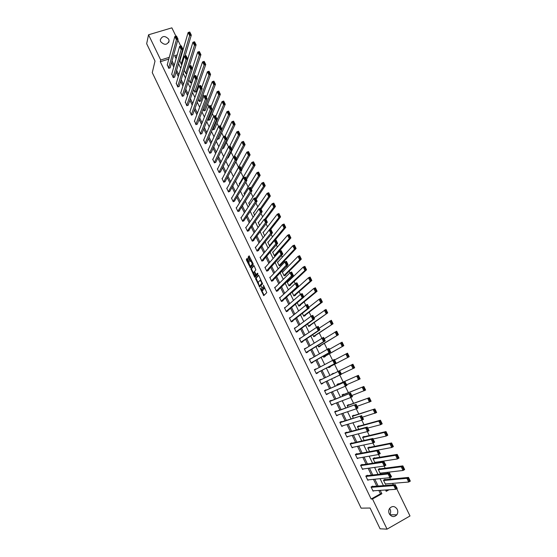 <?xml version="1.0" encoding="UTF-8"?>
<svg xmlns="http://www.w3.org/2000/svg" width="557" height="557" viewBox="0 0 557 557"><rect width="100%" height="100%" fill="white"/><g stroke="black" fill="none" stroke-linecap="round" stroke-linejoin="round"><path stroke-width="0.84" d="M260.056 288.046L263.774 295.635L266.775 292.62L263.433 285.142L263.795 289.069L261.567 286.444L262.263 290.65L260.056 288.046M168.715 39.192L169.112 40.877C167.239 45.152 164.419 45.402 160.646 41.629L160.256 39.993C162.108 35.683 164.928 35.418 168.715 39.192M389.566 508.457L390.123 509.356C390.937 511.229 390.833 512.997 389.803 514.661M397.232 509.3C398.088 511.263 397.963 513.108 396.849 514.814C394.126 517.446 391.606 517.112 389.294 513.805C388.452 511.89 388.563 510.08 389.615 508.388C392.33 505.665 394.871 505.965 397.232 509.3M247.559 258.81L247.113 258.392L246.347 259.36L246.493 260.161L250.413 267.82L253.212 264.443L253.073 263.628L249.09 255.865L248.15 257.062L248.297 257.877L250.142 261.435L250.998 260.787L252.314 264.157L250.204 266.434L248.895 263.099L249.049 261.922L247.559 258.81M396.709 488.726L410.001 515.97L387.059 529.15L380.09 528.802L370.099 508.033L361.117 508.151L152.27 72.633L155.013 61.068L146.665 43.718L148.545 34.785L171.862 27.85L175.928 36.184M387.059 529.15L372.494 498.961L381.872 493.746L380.222 490.348M168.799 59.077L160.284 61.723L371.143 499.016L372.494 498.961M160.284 61.723L160.715 59.996L148.545 34.785M255.531 278.465L259.625 286.987L262.563 283.861L258.873 275.666L258.406 275.228L255.531 278.465L256.143 278.201L258.065 282.705M254.556 276.947L250.928 268.892L253.741 265.529L254.201 265.961L255.851 269.922L254.695 271.273L254.834 272.081L256.185 274.608L257.508 273.202L257.926 274.079L255.009 277.386L254.556 276.947L255.169 276.69L254.848 276.014M371.143 499.016L380.487 493.822L378.851 490.439M376.776 486.157L373.475 479.34M371.442 475.149L368.121 468.291M366.13 464.183L362.788 457.283M360.845 453.266L357.483 446.324M355.575 442.397L352.191 435.407M350.332 431.564L346.927 424.531M345.103 420.779L341.678 413.705M339.902 410.036L336.456 402.927M334.722 399.334L331.255 392.184M329.556 388.682L326.075 381.489M324.418 378.071L320.936 370.878M319.265 367.432L315.826 360.337M314.134 356.835L310.743 349.838M309.017 346.28L305.675 339.38M303.927 335.767L300.634 328.964M298.858 325.295L295.607 318.59M293.804 314.865L290.601 308.251M288.77 304.484L285.616 297.96M283.764 294.138L280.644 287.704M278.772 283.833L275.701 277.497M273.8 273.571L270.772 267.325M268.843 263.343L265.863 257.188M263.914 253.163L260.975 247.099M258.998 243.019L256.102 237.045M254.103 232.917L251.256 227.026M249.23 222.856L246.424 217.049M244.377 212.83L241.606 207.113M239.538 202.845L236.816 197.22M234.72 192.896L232.039 187.354M229.923 182.988L227.277 177.537M225.139 173.123L222.542 167.748M220.377 163.292L217.822 158.007M215.636 153.495L213.115 148.294M210.908 143.741L208.429 138.623M206.201 134.028L203.765 128.987M201.516 124.343L199.114 119.393M196.844 114.7L194.484 109.826M192.193 105.099L189.867 100.302M187.556 95.525L185.272 90.812M182.94 85.994L180.691 81.357M178.337 76.497L176.13 71.944M173.756 67.035L171.584 62.558M372.793 486.47L372.626 486.122L371.066 486.978L373.099 491.177L373.838 490.766M367.536 475.594L367.369 475.246L365.81 476.096L367.829 480.273L368.65 479.828M362.301 464.761L362.134 464.42L360.574 465.255L362.586 469.419L363.505 468.924M357.079 453.976L356.912 453.628L355.352 454.456L357.357 458.606L358.409 458.049M351.885 443.233L351.718 442.885L350.158 443.706L352.156 447.835L353.368 447.194M346.712 432.531L346.545 432.19L344.985 432.998L346.969 437.106L348.41 436.361M341.552 421.872L341.392 421.531L339.826 422.324L341.81 426.425L343.349 425.583M336.421 411.254L336.254 410.913L334.694 411.707L336.665 415.787L338.176 414.881M331.304 400.678L331.143 400.344L329.577 401.124L331.54 405.183L333.023 404.229M326.214 390.151L326.047 389.809L324.487 390.582L326.444 394.628L327.885 393.611M321.138 379.658L320.978 379.324L319.412 380.083L321.361 384.114L322.775 383.042M316.056 369.145L314.357 369.625L316.299 373.643L317.866 372.891L317.706 372.556M310.987 358.666L309.323 359.209L311.259 363.213L312.825 362.468L312.665 362.134M305.939 348.236L304.31 348.835L306.239 352.818L307.805 352.087L307.645 351.752M300.912 337.841L299.318 338.503L301.233 342.471L302.799 341.747L302.639 341.413M295.892 327.502L294.34 328.212L296.254 332.16L297.821 331.443L297.661 331.116M290.677 317.379L289.389 317.956L291.29 321.897L292.857 321.187L292.704 320.86M285.56 307.255L284.453 307.743L286.347 311.669L287.92 310.966L287.76 310.639M280.505 297.146L279.537 297.57L281.424 301.476L282.991 300.787L282.838 300.46M275.499 287.064L274.643 287.44L276.523 291.332L278.089 290.65L277.936 290.322M270.535 277.017L269.762 277.344L271.635 281.222L273.209 280.547L273.048 280.227M265.605 266.991L264.902 267.29L266.768 271.155L268.342 270.486L268.182 270.166M260.711 257.007L260.063 257.271L261.922 261.122L263.496 260.467L263.336 260.147M255.837 247.05L255.238 247.294L257.09 251.13L258.664 250.483L258.511 250.163M250.991 237.136L250.441 237.359L252.286 241.174L253.853 240.54L253.7 240.22M246.173 227.256L245.651 227.458L247.489 231.259L249.063 230.633L248.909 230.313M241.369 217.404L240.889 217.599L242.72 221.387L244.14 220.447M236.6 207.594L236.14 207.775L237.964 211.549L239.538 210.936L239.385 210.616M231.844 197.819L231.413 197.986L233.23 201.745L234.65 200.826M227.11 188.085L226.699 188.238L228.509 191.984L229.93 191.072M222.396 178.379L222.006 178.525L223.81 182.257L225.23 181.352M217.696 168.715L217.327 168.848L219.124 172.566L220.551 171.674M213.025 159.086L212.67 159.211L214.459 162.916L215.886 162.031M208.367 149.492L208.033 149.61L209.815 153.3L211.242 152.423M203.73 139.932L205.185 143.72L206.612 142.857M199.114 130.408L200.576 134.174L202.003 133.318M194.518 120.918L195.98 124.671L197.408 123.821M189.937 111.47L191.399 115.195L192.833 114.359M185.37 102.049L186.839 105.76L188.273 104.932M180.823 92.671L182.299 96.361L183.733 95.539M176.297 83.32L177.774 86.996L179.208 86.189M171.786 74.011L173.262 77.667L174.696 76.866M167.295 64.73L168.771 68.372L170.205 67.578M393.333 484.848L392.615 483.379M390.554 479.145L389.844 477.69M387.7 473.29L387.226 472.322M385.207 468.179L384.191 466.084M382.088 461.781L381.865 461.314M379.881 457.255L378.558 454.533M374.583 446.38L372.946 443.031M369.298 435.546L367.362 431.578M364.034 424.754L361.799 420.173M358.799 414.011L356.264 408.817M353.577 403.303L350.75 397.51M348.376 392.643L345.263 386.252M343.203 382.025L339.798 375.042M338.043 371.449L334.555 364.292M332.613 360.309L329.431 353.786M327.196 349.204L324.327 343.321M321.807 338.148L319.252 332.898M316.439 327.14L314.19 322.517M311.098 316.181L309.149 312.178M305.772 305.264L304.122 301.88M300.474 294.388L299.123 291.624M295.196 283.562L294.145 281.41M292.272 277.574L291.917 276.836M289.939 272.784L289.18 271.231M287.287 267.353L286.702 266.155M284.704 262.048L284.237 261.094M282.322 257.167L281.515 255.517M279.489 251.353L279.315 250.998M277.372 247.023L276.349 244.92M272.45 236.92L271.203 234.365M267.541 226.852L266.079 223.858M262.653 216.826L260.975 213.394M257.78 206.842L255.893 202.964M252.934 196.893L250.831 192.583M248.102 186.985L245.79 182.243M243.291 177.112L240.77 171.946M238.493 167.281L235.855 161.864M233.522 157.081L231.12 152.152M228.516 146.818L226.4 142.474M223.538 136.597L221.7 132.838M218.574 126.418L217.014 123.229M213.63 116.281L212.349 113.663M208.708 106.185L207.705 104.138M203.799 96.131L203.075 94.641M198.919 86.112L198.466 85.186M194.052 76.135L193.871 75.759M181.519 55.122L180.976 55.289M176.701 56.619L175.295 57.058M385.952 490.787L387.63 489.861M385.166 479.668L384.998 479.319L383.46 480.169L385.486 484.332L386.259 483.908M379.916 468.869L379.749 468.528L378.21 469.363L380.229 473.513L381.079 473.046M374.687 458.119L374.52 457.77L372.974 458.599L374.986 462.735L375.947 462.219M369.472 447.41L369.305 447.062L367.766 447.884L369.583 451.623M364.285 436.744L364.118 436.403L362.579 437.203L364.153 440.448M359.112 426.119L358.952 425.778L357.406 426.571L358.743 429.322M353.967 415.536L353.799 415.195L352.261 415.982L353.354 418.244M348.835 404.995L348.675 404.654L347.129 405.433L347.993 407.209M343.732 394.495L343.565 394.161L342.019 394.927L342.646 396.215M338.642 384.038L338.475 383.703L336.929 384.462L337.326 385.277M333.734 377.89L335.293 377.159M333.573 373.622L333.413 373.287L331.868 374.039L332.028 374.374L352.929 364.229L354.677 367.787L341.441 374.039M328.442 366.993L328.755 367.641L330.301 366.896L330.141 366.569M323.178 356.174L323.721 357.288L325.267 356.55L325.107 356.215M317.936 345.396L318.701 346.969L320.254 346.238L320.094 345.911M312.721 334.66L313.709 336.693L315.255 335.975L315.095 335.641M307.52 323.965L308.731 326.451L310.277 325.748L310.117 325.42M302.347 313.319L303.774 316.258L305.32 315.554L305.166 315.227M297.187 302.716L298.837 306.099L300.383 305.41L300.23 305.083M292.056 292.153L293.915 295.983L295.468 295.301L295.307 294.973M293.038 291.659L292.195 292.028M288.032 281.647L287.134 282.037L289.013 285.901L290.566 285.226L290.413 284.906M283.067 271.67L282.26 272.011L284.133 275.861L285.685 275.2L285.532 274.88M278.138 261.72L277.407 262.027L279.273 265.863L280.672 264.888M273.243 251.799L272.568 252.077L274.427 255.9L275.98 255.252L275.826 254.932M270.061 245.783L269.602 245.978L267.75 242.17L268.37 241.912M263.531 232.067L262.953 232.297L264.659 235.806M258.713 222.25L258.17 222.466L259.625 225.446M253.915 212.468L253.407 212.67L254.605 215.127M249.139 202.727L248.666 202.908L249.613 204.851M244.391 193.014L243.938 193.188L244.634 194.616M239.656 183.344L239.232 183.504L239.677 184.423M234.943 173.707L234.741 174.271M232.61 167.587L233.07 167.051M227.374 158.209L228.412 157.471M222.299 148.67L223.768 147.932M217.46 138.721L217.731 139.278L219.138 138.421M212.642 128.813L213.122 129.795L214.529 128.952M207.845 118.947L208.527 120.354L209.94 119.511M203.068 109.116L203.953 110.94L205.366 110.112M198.306 99.327L199.392 101.569L200.812 100.747M193.564 89.573L194.853 92.225L196.266 91.418M188.844 79.86L190.334 82.923L191.747 82.116M186.964 73.287L185.822 73.649L184.137 70.182M182.021 64.201L181.331 64.417L179.862 60.797M177.787 39.993L180.719 46.001M182.578 49.803L182.884 50.443M385.569 489.993L386.217 491.33L389.037 489.77M177.189 54.885L174.626 55.679L176.103 58.722M178.525 63.707L180.781 68.344M183.183 73.287L185.467 78.001M187.848 82.902L190.181 87.7M192.541 92.553L194.908 97.433M197.248 102.244L199.65 107.202M201.968 111.971L204.419 117.012M206.71 121.739L209.202 126.864M211.472 131.543L214.006 136.75M216.255 141.381L218.824 146.679M221.052 151.26L223.663 156.642M225.87 161.182L228.523 166.647M230.709 171.138L233.404 176.694M235.562 181.136L238.299 186.776M240.436 191.176L243.221 196.9M245.331 201.251L248.157 207.065M250.246 211.368L253.115 217.272M255.176 221.526L258.086 227.521M260.133 231.719L263.085 237.811M265.104 241.961L268.105 248.137M270.096 252.237L273.139 258.511M275.109 262.556L278.194 268.92M280.136 272.923L283.276 279.377M285.191 283.325L288.373 289.87M290.267 293.769L293.49 300.411M295.356 304.254L298.629 310.994M300.474 314.782L303.795 321.619M305.605 325.358L308.975 332.285M310.764 335.968L314.176 343.001M315.937 346.628L319.398 353.758M321.138 357.329L324.647 364.557M326.353 368.073L329.911 375.404M331.603 378.885L335.168 386.224M336.901 389.796L340.445 397.085M342.221 400.741L345.744 407.996M347.561 411.734L351.063 418.948M352.922 422.777L356.403 429.948M358.304 433.861L361.765 440.991M363.714 444.994L367.154 452.082M369.145 456.176L372.563 463.215M374.596 467.4L377.994 474.397M380.069 478.672L383.446 485.627M182.028 53.388L181.485 53.556M169.258 57.343L160.715 59.996M378.14 486.045L374.819 479.201M372.779 474.996L369.444 468.11M367.446 463.988L364.09 457.053M362.134 453.022L358.757 446.053M356.842 442.105L353.444 435.094M351.571 431.236L348.153 424.176M346.322 420.403L342.882 413.308M341.1 409.618L337.639 402.481M335.892 398.875L332.411 391.696M330.705 388.18L327.203 380.953M325.539 377.521L322.043 370.308M320.366 366.84L316.912 359.725M315.206 356.202L311.809 349.183M310.075 345.605L306.719 338.684M304.958 335.056L301.65 328.226M299.868 324.543L296.603 317.81M294.792 314.078L291.576 307.436M289.737 303.649L286.563 297.104M284.704 293.26L281.577 286.813M279.691 282.921L276.606 276.557M274.698 272.617L271.656 266.35M269.727 262.354L266.726 256.178M264.77 252.133L261.818 246.048M259.834 241.954L256.93 235.952M254.918 231.809L252.056 225.905M250.023 221.714L247.204 215.886M245.15 211.653L242.372 205.916M240.29 201.627L237.554 195.98M235.451 191.643L232.756 186.087M230.633 181.7L227.98 176.228M225.836 171.8L223.225 166.404M221.052 161.927L218.483 156.621M216.29 152.103L213.756 146.881M211.542 142.314L209.056 137.175M206.814 132.559L204.37 127.504M202.107 122.846L199.698 117.868M197.422 113.168L195.047 108.274M192.75 103.525L190.417 98.714M188.092 93.924L185.801 89.197M183.455 84.358L181.199 79.707M178.839 74.826L176.625 70.259M174.237 65.336L172.057 60.838M380.487 493.822L381.872 493.746M343.37 425.625L341.664 426.126M338.224 414.993L336.553 415.557M333.107 404.403L331.464 405.023M328.003 393.855L326.395 394.537M320.978 379.324L319.412 380.083M322.928 383.355L321.347 384.093M335.356 377.291L333.803 378.015M333.413 373.287L331.868 374.039M315.923 368.873L314.392 369.695M310.89 358.471L309.393 359.349M305.877 348.104L304.407 349.037M300.884 337.779L299.443 338.767M262.709 290.462L262.263 290.65M263.162 288.895L262.876 290.385M264.241 288.874L263.795 289.069M264.805 287.997L264.415 288.798M261.887 290.663L264.15 295.259M258.678 275.353L256.143 278.201M259.576 285.852L259.98 286.604M259.061 285.623L259.381 285.936L261.957 283.179L260.265 280.227L258.197 282.183L259.061 285.623M259.959 285.685L259.381 285.936M262.431 283.067L260.001 285.671M260.954 279.997L260.418 280.164M253.4 273L251.687 269.435L251.075 269.692M254.027 265.675L251.548 268.634L251.687 269.435M256.847 274.357L257.752 273.369M253.498 272.658L255.085 275.966L255.747 275.207L254.612 272.331L254.152 271.9L253.498 272.658M255.545 275.771L255.085 275.966M256.373 274.559L255.705 275.701M250.915 266.204L250.476 266.385M253.038 263.552L251.089 266.128M249.39 256.025L248.777 256.805L248.916 257.619L250.58 261.01M250.253 266.455L250.747 267.416M247.405 258.545L247.106 259.91L248.798 263.419M383.634 480.51L406.889 478.317L408.511 477.419L410.335 481.123L408.706 482.035L385.319 483.984M384.198 479.758L408.511 477.419L408.713 478.205L408.058 478.567L409.339 481.164L409.987 480.802L408.713 478.205M409.339 481.164L408.706 482.035L406.889 478.317L408.058 478.567M409.987 480.802L410.335 481.123M371.241 487.326L393.785 485.593L395.428 484.681L371.853 486.546M395.609 485.481L397.252 488.419L395.609 489.338L393.785 485.593L394.948 485.85L396.229 488.475L396.89 488.106L395.609 485.481L394.948 485.85M372.932 490.828L395.609 489.338L396.229 488.475M397.252 488.419L396.89 488.106M378.377 469.704L401.221 466.773L402.85 465.882L404.661 469.572L403.031 470.47L380.055 473.165M378.857 469.008L402.85 465.882L403.038 466.648L402.384 467.01L403.658 469.593L404.305 469.238L403.038 466.648M403.658 469.593L403.031 470.47L401.221 466.773L402.384 467.01M404.305 469.238L404.661 469.572M373.141 458.947L395.581 455.271L397.204 454.394L399.014 458.07L397.385 458.954L374.819 462.387M373.517 458.314L397.204 454.394L397.385 455.146L396.737 455.494L397.997 458.077L398.652 457.722L397.385 455.146M397.997 458.077L397.385 458.954L395.581 455.271L396.737 455.494M398.652 457.722L399.014 458.07M365.977 476.444L388.111 473.958L389.754 473.053L366.513 475.713M389.928 473.84L391.571 476.771L389.921 477.683L388.111 473.958L389.266 474.202L390.541 476.813L391.202 476.444L389.928 473.84L389.266 474.202M367.662 479.925L389.921 477.683L390.541 476.813M391.571 476.771L391.202 476.444M360.741 465.603L382.457 462.366L384.107 461.474L361.166 464.935M384.267 462.24L385.917 465.179L384.267 466.077L382.457 462.366L383.606 462.602L384.873 465.199L385.535 464.837L384.267 462.24L383.606 462.602M362.419 469.071L384.267 466.077L384.873 465.199M385.917 465.179L385.535 464.837M367.933 448.225L389.963 443.825L391.592 442.954L393.388 446.617L391.759 447.487L378.495 449.979M368.163 447.675L391.592 442.954L391.759 443.685L391.111 444.033L392.372 446.603L393.019 446.254L391.759 443.685M392.372 446.603L391.759 447.487L389.963 443.825L391.111 444.033M393.019 446.254L393.388 446.617M362.739 437.544L384.365 432.42L385.994 431.564L387.783 435.212L386.154 436.068L373.141 439M362.781 437.099L385.994 431.564L386.161 432.281L385.507 432.622L386.76 435.177L387.414 434.836L386.161 432.281M386.76 435.177L386.154 436.068L384.365 432.42L385.507 432.622M387.414 434.836L387.783 435.212M357.573 426.913L378.795 421.071L380.424 420.222L382.206 423.849L380.577 424.706L367.801 428.061M357.413 426.585L380.424 420.222L380.577 420.918L379.93 421.259L381.176 423.8L381.83 423.459L380.577 420.918M381.176 423.8L380.577 424.706L378.795 421.071L379.93 421.259M381.83 423.459L382.206 423.849M355.519 454.804L376.831 450.829L378.482 449.952L355.812 454.213M378.635 450.697L380.278 453.635L378.628 454.519L376.831 450.829L377.973 451.045L379.233 453.635L379.895 453.28L378.635 450.697L377.973 451.045M357.19 458.258L378.628 454.519L379.233 453.635M380.278 453.635L379.895 453.28M350.325 444.047L371.227 439.341L372.877 438.47L350.43 443.56M373.023 439.201L374.673 442.147L373.023 443.017L371.227 439.341L372.361 439.55L373.622 442.126L374.283 441.771L373.023 439.201L372.361 439.55M351.989 447.494L373.023 443.017L373.622 442.126M374.673 442.147L374.283 441.771M345.145 433.339L365.65 427.901L367.3 427.038L344.999 432.984M367.439 427.748L369.089 430.7L367.432 431.564L365.65 427.901L366.778 428.096L368.031 430.658L368.692 430.317L367.439 427.748L366.778 428.096M346.802 436.765L367.432 431.564L368.031 430.658M369.089 430.7L368.692 430.317M352.421 416.323L374.882 408.929L376.657 412.542L362.489 417.172M352.296 416.058L374.882 408.929L375.028 409.604L374.374 409.938L375.62 412.472L376.267 412.138L375.028 409.604M375.62 412.472L375.021 413.385L373.246 409.764L374.374 409.938M376.267 412.138L376.657 412.542M339.993 422.666L361.751 415.661L339.861 422.394M361.876 416.351L363.526 419.303L361.876 420.152L360.094 416.511L361.214 416.692L362.461 419.247L363.122 418.906L361.876 416.351L361.214 416.692M341.643 426.084L361.876 420.152L362.461 419.247M363.526 419.303L363.122 418.906M347.29 405.774L369.361 397.684L371.122 401.284L357.19 406.325M347.199 405.58L369.361 397.684L369.493 398.346L368.838 398.673L370.078 401.2L370.732 400.866L369.493 398.346M370.078 401.2L369.493 402.112L367.724 398.513L368.838 398.673M370.732 400.866L371.122 401.284M334.854 412.041L356.215 404.326L334.757 411.839M356.341 405.002L357.991 407.954L356.334 408.796L354.565 405.169L355.672 405.336L356.919 407.877L357.58 407.543L356.341 405.002L355.672 405.336M336.498 415.445L356.334 408.796L356.919 407.877M357.991 407.954L357.58 407.543M342.186 395.261L363.86 386.488L365.622 390.067L351.92 395.519M342.123 395.136L363.86 386.488L363.986 387.129L363.331 387.456L364.563 389.97L365.218 389.635L363.986 387.129M364.563 389.97L363.986 390.889L362.224 387.303L363.331 387.456M365.218 389.635L365.622 390.067M329.744 401.458L350.715 393.047L329.674 401.325M350.826 393.702L352.477 396.654L350.819 397.489L349.058 393.869L350.158 394.029L351.397 396.563L352.059 396.229L350.826 393.702L350.158 394.029M331.38 404.848L350.819 397.489L351.397 396.563M352.477 396.654L352.059 396.229M337.096 384.796L358.381 375.334L360.135 378.906L346.67 384.755M337.062 384.734L358.381 375.334L358.506 375.961L357.852 376.281L359.077 378.781L359.731 378.461L358.506 375.961M359.077 378.781L358.499 379.714L356.745 376.142L357.852 376.281M359.731 378.461L360.135 378.906M324.647 390.917L345.229 381.81L324.613 390.847M345.333 382.443L346.983 385.402L345.326 386.224L343.572 382.624L344.672 382.77L345.897 385.298L346.558 384.971L345.333 382.443L344.672 382.77M326.277 394.293L345.326 386.224L345.897 385.298M346.983 385.402L346.558 384.971M332.028 374.367L352.929 364.229L353.041 364.835L352.386 365.155L353.611 367.648L354.266 367.328L353.041 364.835M353.611 367.648L353.041 368.581L351.293 365.023L352.386 365.155M354.266 367.328L354.677 367.787M319.572 380.417L339.77 370.621L319.572 380.417M339.861 371.241L341.518 374.2L339.861 375.007L338.113 371.428L339.199 371.561L340.424 374.074L341.086 373.754L339.861 371.241L339.199 371.561M321.201 383.78L339.861 375.007L340.424 374.074M341.518 374.2L341.086 373.754M328.616 367.355L349.239 356.71L328.595 367.307M334.562 359.954L347.498 353.173L349.239 356.71L347.603 353.765L346.948 354.078L348.167 356.557L348.821 356.243M348.167 356.557L347.603 357.497L345.862 353.96L346.948 354.078M347.603 353.765L347.498 353.173M314.517 369.959L334.332 359.481L336.073 363.046L334.416 363.846L332.675 360.275L333.754 360.4L334.973 362.899L335.641 362.579L334.416 360.08L333.754 360.4M316.16 373.35L336.073 363.046L335.641 362.579M316.139 373.308L334.416 363.846L334.973 362.899M334.332 359.481L334.416 360.08M323.61 357.058L343.822 345.688L323.561 356.953M329.382 349.343L342.089 342.165L343.822 345.688L342.186 342.736L341.532 343.042L342.743 345.514L343.404 345.201M342.743 345.514L342.186 346.461L340.452 342.938L341.532 343.042M342.186 342.736L342.089 342.165M309.483 359.543L328.922 348.39L330.649 351.933L328.992 352.727L327.258 349.169L328.331 349.288L329.549 351.773L330.21 351.46L328.999 348.967L328.331 349.288M311.154 362.99L330.649 351.933L330.21 351.46M311.098 362.879L328.992 352.727L329.549 351.773M328.922 348.39L328.999 348.967M318.625 346.809L338.433 334.708L318.541 346.635M324.223 338.767L336.707 331.199L338.433 334.708L336.797 331.749L336.143 332.056L337.347 334.52L338.002 334.214M337.347 334.52L336.79 335.474L335.07 331.958L336.143 332.056M336.797 331.749L336.707 331.199M304.47 349.169L323.526 337.34L325.253 340.877L323.596 341.65L321.869 338.113L322.935 338.217L324.146 340.696L324.808 340.383L323.596 337.904L322.935 338.217M306.162 352.665L325.253 340.877L324.808 340.383M306.078 352.49L323.596 341.65L324.146 340.696M323.526 337.34L323.596 337.904M313.661 336.595L333.058 323.77L313.549 336.358M319.084 328.233L331.345 320.275L333.058 323.77L331.422 320.818L330.767 321.117L331.972 323.568L332.626 323.262M331.972 323.568L331.422 324.529L329.709 321.034L330.767 321.117M331.422 320.818L331.345 320.275M299.478 338.83L318.158 326.339L319.878 329.855L318.221 330.628L316.501 327.098L317.56 327.196L318.764 329.66L319.426 329.354L318.221 326.889L317.56 327.196M301.191 342.388L319.878 329.855L319.426 329.354M301.072 342.137L318.221 330.628L318.764 329.66M318.158 326.339L318.221 326.889M308.71 326.416L327.711 312.881L308.571 326.123M313.967 317.748L326.005 309.407L327.711 312.881L326.075 309.922L325.42 310.221L326.618 312.665L327.272 312.366M326.618 312.665L326.075 313.633L324.362 310.145L325.42 310.221M326.075 309.922L326.005 309.407M294.5 328.539L311.154 316.139L312.811 315.38L314.524 318.889L312.867 319.648L311.154 316.139L312.205 316.216L313.403 318.674L314.064 318.374L312.867 315.916L312.205 316.216M296.247 332.146L314.524 318.889L314.064 318.374M296.094 331.833L312.867 319.648L313.403 318.674M312.811 315.38L312.867 315.916M303.899 316.202L322.392 302.04L320.748 302.778L303.614 315.93M308.87 307.297L319.05 299.311L320.686 298.573L322.392 302.04L320.755 299.081L320.094 299.374L321.292 301.803L321.946 301.511M321.292 301.803L320.748 302.778L319.05 299.311L320.094 299.374M320.755 299.081L320.686 298.573M289.549 318.284L305.828 305.215L307.492 304.477L309.198 307.965L307.534 308.71L305.828 305.215L306.872 305.285L308.063 307.736L308.731 307.436L307.534 304.992L306.872 305.285M291.492 321.807L309.198 307.965L308.731 307.436M291.13 321.563L307.534 308.71L308.063 307.736M307.492 304.477L307.534 304.992M299.172 305.946L317.086 291.241L315.443 291.972L298.677 305.772M303.795 296.895L313.751 288.512L315.394 287.788L317.086 291.241L315.45 288.275L314.789 288.568L315.979 290.991L316.634 290.698M315.979 290.991L315.443 291.972L313.751 288.512L314.789 288.568M315.45 288.275L315.394 287.788M284.613 308.07L300.529 294.34L302.186 293.609L303.885 297.09L302.221 297.821L300.529 294.34L301.56 294.402L302.75 296.839L303.419 296.547L302.228 294.11L301.56 294.402M286.751 311.488L303.885 297.09L303.419 296.547M286.194 311.342L302.221 297.821L302.75 296.839M302.186 293.609L302.228 294.11M294.409 295.76L311.809 280.491L310.165 281.208L293.755 295.656M292.188 292.425L308.474 277.769L310.117 277.052L311.809 280.491L310.165 277.525L309.511 277.811L310.695 280.22L311.349 279.934M310.695 280.22L310.165 281.208L308.474 277.769L309.511 277.811M310.165 277.525L310.117 277.052M279.691 297.898L295.245 283.513L296.909 282.789L298.601 286.256L296.937 286.98L295.245 283.513L296.275 283.562L297.459 285.992L298.127 285.699L296.944 283.276L296.275 283.562M281.981 301.233L298.601 286.256L298.127 285.699M281.264 301.156L296.937 286.98L297.459 285.992M296.909 282.789L296.944 283.276M289.633 285.637L306.545 269.783L304.902 270.486L288.86 285.581M287.294 282.357L303.224 267.061L304.867 266.357L306.545 269.783L304.909 266.81L304.247 267.095L305.431 269.491L306.085 269.212M305.431 269.491L304.902 270.486L303.224 267.061L304.247 267.095M304.909 266.81L304.867 266.357M274.796 287.76L289.988 272.728L291.652 272.018L293.337 275.464L291.673 276.181L289.988 272.728L291.012 272.77L292.188 275.186L292.857 274.9L291.673 272.484L291.012 272.77M277.191 291.039L293.337 275.464L292.857 274.9M276.363 291.005L292.188 275.186M291.652 272.018L291.673 272.484M284.85 275.555L301.309 259.116L299.666 259.813L283.979 275.541M282.42 272.331L297.995 256.401L299.638 255.705L301.309 259.116L299.666 256.143L299.012 256.422L300.188 258.81L300.843 258.532M300.188 258.81L299.666 259.813L297.995 256.401L299.012 256.422M299.666 256.143L299.638 255.705M269.915 277.665L284.752 261.992L286.416 261.289L288.094 264.721L286.43 265.431L284.752 261.992L285.769 262.02L286.939 264.429L287.607 264.143L286.43 261.741L285.769 262.02M272.401 280.895L288.094 264.721L287.607 264.143M271.482 280.895L286.939 264.429M286.416 261.289L286.43 261.741M280.067 265.529L296.094 248.492L294.451 249.181L279.12 265.543M277.56 262.347L292.78 245.783L294.423 245.101L296.094 248.492L294.451 245.519L293.797 245.797L294.966 248.178L295.621 247.9M294.966 248.178L294.451 249.181L292.78 245.783L293.797 245.797M294.451 245.519L294.423 245.101M265.055 267.611L279.537 251.298L281.201 250.608L282.872 254.027L281.208 254.723L279.537 251.298L280.547 251.318L281.717 253.714L282.378 253.435L281.208 251.04L280.547 251.318M267.611 270.799L282.872 254.027L282.378 253.435M266.615 270.827L281.717 253.714M281.201 250.608L281.208 251.04M275.29 255.538L290.9 237.916L289.257 238.598L274.274 255.579M272.728 252.398L287.593 235.214L289.236 234.539L290.9 237.916L289.257 234.943L288.603 235.214L289.765 237.581L290.42 237.31M289.765 237.581L289.257 238.598L287.593 235.214L288.603 235.214M289.257 234.943L289.236 234.539M260.216 257.592L274.343 240.652L276.007 239.963L277.671 243.374L276.007 244.057L274.343 240.652L275.346 240.659L276.509 243.047L277.177 242.768L276.014 240.38L275.346 240.659M262.827 260.746L277.671 243.374L277.177 242.768M261.769 260.801L276.509 243.047M276.007 239.963L276.014 240.38M274.81 240.457L285.727 227.381L284.084 228.05L269.449 245.658M267.91 242.483L282.427 224.68L284.07 224.018L285.727 227.381L284.084 224.408L283.422 224.673L284.585 227.033L285.247 226.769M284.585 227.033L284.084 228.05L282.427 224.68L283.422 224.673M284.084 224.408L284.07 224.018M255.398 247.614L269.177 230.041L270.841 229.366L272.491 232.763L270.827 233.439L269.177 230.041L270.166 230.041L271.329 232.415L271.99 232.144L270.834 229.769L270.166 230.041M258.051 250.734L272.491 232.763L271.99 232.144M256.937 250.81L271.329 232.415M270.841 229.366L270.834 229.769M270.702 229.428L280.575 216.889L278.932 217.55L264.645 235.771M263.106 232.61L277.282 214.194L278.925 213.54L280.575 216.889L278.932 213.916L278.27 214.173L279.426 216.527L280.087 216.262M279.426 216.527L278.932 217.55L277.282 214.194L278.27 214.173M278.932 213.916L278.925 213.54M250.594 237.679L264.025 219.479L265.689 218.817L267.339 222.194L265.675 222.863L264.025 219.479L265.007 219.465L266.162 221.832L266.831 221.568L265.675 219.2L265.007 219.465M253.289 240.77L267.339 222.194L266.831 221.568M252.126 240.861L266.162 221.832M265.689 218.817L265.675 219.2M265.905 219.263L275.443 206.445L273.8 207.093L264.881 219.138M258.323 222.779L272.157 203.751L273.8 203.103L275.443 206.445L273.8 203.465L273.139 203.723L274.288 206.062L274.949 205.805M274.288 206.062L273.8 207.093L272.157 203.751L273.139 203.723M273.8 203.465L273.8 203.103M245.804 227.778L258.894 208.959L260.565 208.304L262.201 211.667L260.537 212.328L258.894 208.959L259.875 208.938L261.024 211.298L261.693 211.033L260.537 208.673L259.875 208.938M248.533 230.842L262.201 211.667L261.693 211.033M247.336 230.946L261.024 211.298M260.565 208.304L260.537 208.673M261.031 209.265L270.333 196.036L268.69 196.677L260.551 208.311M253.56 212.983L267.054 193.349L268.697 192.715L270.333 196.036L268.69 193.056L268.028 193.314L269.177 195.646L269.832 195.389M269.177 195.646L268.69 196.677L267.054 193.349L268.028 193.314M241.042 217.912L253.79 198.487L255.454 197.839L257.09 201.188L255.419 201.836L253.79 198.487L254.758 198.452L255.907 200.798L256.568 200.541L255.426 198.195L254.758 198.452M243.792 220.962L257.09 201.188L256.568 200.541M242.567 221.066L255.907 200.798M255.454 197.839L255.426 198.195M256.171 199.309L265.243 185.676L263.593 186.303L255.67 198.285M248.819 203.221L261.971 182.988L263.614 182.362L265.243 185.676L263.6 182.689L262.939 182.94L264.081 185.265L264.742 185.015M264.081 185.265L263.593 186.303L261.971 182.988L262.939 182.94M236.293 208.088L248.701 188.05L250.365 187.417L251.994 190.752L250.33 191.392L248.701 188.05L249.661 188.008L250.803 190.348L251.472 190.09L250.33 187.758L249.661 188.008M239.071 211.117L251.994 190.752L251.472 190.09M237.811 211.235L250.803 190.348M251.332 189.394L260.175 175.351L258.525 175.977L250.803 188.308M244.091 193.502L256.909 172.67L258.552 172.057L260.175 175.351L258.532 172.371L257.87 172.614L259.005 174.926L259.666 174.682M259.005 174.926L258.525 175.977L256.909 172.67L257.87 172.614M231.559 198.299L243.632 177.662L245.303 177.035L246.925 180.357L245.254 180.99L243.632 177.662L244.593 177.606L245.728 179.939L246.396 179.688L245.261 177.356L244.593 177.606M234.358 201.307L246.925 180.357L246.396 179.688M233.077 201.432L245.728 179.939M246.507 179.514L255.127 165.074L253.477 165.687L245.957 178.372M239.385 183.81L251.868 162.4L253.512 161.788L255.127 165.074L253.484 162.087L252.822 162.331L253.95 164.635L254.612 164.392M253.95 164.635L253.477 165.687L251.868 162.4L252.822 162.331M226.852 188.551L238.584 167.316L240.255 166.696L241.87 170.003L240.199 170.623L238.584 167.316L239.538 167.253L240.673 169.572L241.334 169.321L240.206 167.003L239.538 167.253M229.665 191.545L241.87 170.003L241.334 169.321M228.356 191.671L240.673 169.572M241.71 169.669L250.1 154.839L248.45 155.438L241.125 168.479M234.692 174.167L246.842 152.165L248.492 151.567L250.1 154.839L248.457 151.845L247.795 152.089L248.923 154.38L249.578 154.143M248.923 154.38L248.45 155.438L246.842 152.165L247.795 152.089M222.152 178.839L233.564 157.004L235.228 156.399L236.836 159.692L235.172 160.305L233.564 157.004L234.504 156.935L235.632 159.246L236.3 159.003L235.172 156.691L234.504 156.935M224.986 181.812L236.836 159.692L236.3 159.003M223.656 181.944L235.632 159.246M232.826 167.504L245.094 144.639L243.444 145.238L236.314 158.62M234.065 156.823L241.842 141.972L243.493 141.381L245.094 144.639L243.444 141.652L242.789 141.889L243.91 144.172L244.565 143.936M243.91 144.172L243.444 145.238L241.842 141.972L242.789 141.889M217.481 169.161L228.558 146.742L230.229 146.143L231.83 149.429L230.159 150.028L228.558 146.742L229.491 146.658L230.619 148.963L231.287 148.719L230.159 146.421L229.491 146.658M220.321 172.127L231.83 149.429L231.287 148.719M218.978 172.259L230.619 148.963M228.182 157.916L240.102 134.481L238.452 135.073L231.524 148.796M229.644 146.352L236.857 131.821L238.507 131.236L240.102 134.481L238.459 131.494L237.797 131.724L238.918 134L239.573 133.764M238.918 134L238.452 135.073L236.857 131.821L237.797 131.724M212.823 159.518L223.573 136.521L225.244 135.929L226.838 139.201L225.167 139.793L223.573 136.521L224.506 136.43L225.62 138.721L226.288 138.484L225.174 136.193L224.506 136.43M215.677 162.47L226.838 139.201L226.288 138.484M214.313 162.602L225.62 138.721M223.559 148.364L235.138 124.371L233.487 124.949L226.748 139.013M225.195 135.95L231.9 121.711L233.55 121.134L235.138 124.371L233.494 121.377L232.833 121.607L233.94 123.87L234.601 123.64M233.94 123.87L233.487 124.949L231.9 121.711L232.833 121.607M208.179 149.917L218.609 126.342L220.28 125.757L221.867 129.015L220.196 129.6L218.609 126.342L219.535 126.237L220.649 128.521L221.317 128.284L220.203 126.007L219.535 126.237M211.047 152.855L221.867 129.015L221.317 128.284M209.669 152.994L220.649 128.521M218.943 138.846L230.187 114.296L228.537 114.86L217.585 138.971M220.475 126.154L226.957 111.637L228.607 111.073L230.187 114.296L228.544 111.303L227.883 111.525L228.99 113.781L229.651 113.558M228.99 113.781L228.537 114.86L226.957 111.637L227.883 111.525M203.556 140.35L213.665 116.197L215.336 115.626L216.917 118.871L215.246 119.442L213.665 116.197L214.584 116.086L215.691 118.363L216.36 118.133L215.253 115.856L214.584 116.086M206.431 143.281L216.917 118.871L216.36 118.133M205.039 143.414L215.691 118.363M214.348 129.37L225.265 104.263L223.615 104.82L212.976 129.496M215.74 116.462L222.034 101.611L223.684 101.054L225.265 104.263L223.615 101.263L222.953 101.485L224.06 103.734L224.722 103.511M224.06 103.734L223.615 104.82L222.034 101.611L222.953 101.485M198.953 130.818L208.736 106.102L210.407 105.538L211.987 108.768L210.316 109.332L208.736 106.102L209.648 105.976L210.755 108.246L211.423 108.016L210.316 105.753L209.648 105.976M201.836 133.736L211.987 108.768L211.423 108.016M200.423 133.868L210.755 108.246M209.773 119.922L220.356 94.265L218.706 94.815L208.381 120.047M211.026 106.805L217.133 91.62L218.783 91.07L220.356 94.265L218.706 91.271L218.045 91.487L219.145 93.729L219.806 93.506M219.145 93.729L218.706 94.815L217.133 91.62L218.045 91.487M194.365 121.329L203.834 96.041L205.505 95.484L207.072 98.7L205.401 99.257L203.834 96.041L204.739 95.908L205.839 98.164L206.508 97.941L205.408 95.686L204.739 95.908M197.255 124.232L207.072 98.7L206.508 97.941M195.834 124.364L205.839 98.164M205.206 110.516L215.468 84.309L213.811 84.852L203.806 110.641M206.334 97.183L212.252 81.67L213.902 81.127L215.468 84.309L213.818 81.315L213.157 81.531L214.25 83.759L214.911 83.543M214.25 83.759L213.811 84.852L212.252 81.67L213.157 81.531M189.791 111.866L198.946 86.022L200.617 85.472L202.184 88.681L200.513 89.231L198.946 86.022L199.845 85.882L200.945 88.131L201.613 87.909L200.513 85.667L199.845 85.882M192.687 114.763L202.184 88.681L201.613 87.909M191.253 114.895L200.945 88.131M200.659 101.144L210.595 74.394L208.945 74.93L199.253 101.27M201.655 87.595L207.392 71.762L209.042 71.226L210.595 74.394L208.952 71.393L208.29 71.609L209.376 73.83L210.038 73.615M209.376 73.83L208.945 74.93L207.392 71.762L208.29 71.609M185.237 102.446L194.08 76.044L195.758 75.501L197.31 78.697L195.639 79.233L194.08 76.044L194.978 75.898L196.064 78.133L196.732 77.917L195.646 75.682L194.978 75.898M188.134 105.329L197.31 78.697L196.732 77.917M186.699 105.461L196.064 78.133M196.134 91.808L205.749 64.521L204.099 65.051L194.706 91.926M196.997 78.05L202.546 61.89L204.196 61.367L205.749 64.521L204.099 61.521L203.437 61.73L204.523 63.944L205.185 63.735M204.523 63.944L204.099 65.051L202.546 61.89L203.437 61.73M180.705 93.054L189.234 66.102L190.912 65.573L192.457 68.755L190.786 69.284L189.234 66.102L190.125 65.949L191.211 68.177L191.88 67.961L190.793 65.733L190.125 65.949M183.601 95.929L192.457 68.755L191.88 67.961M182.153 96.062L191.211 68.177M191.615 82.506L200.917 54.683L199.267 55.206L190.188 82.624M192.353 68.539L197.721 52.059L199.371 51.543L200.917 54.683L199.267 51.683L198.605 51.892L199.691 54.092L200.353 53.883M199.691 54.092L199.267 55.206L197.721 52.059L198.605 51.892M176.179 83.703L184.409 56.201L186.08 55.686L187.625 58.847L185.954 59.376L184.409 56.201L185.286 56.041L186.372 58.262L187.041 58.046L185.961 55.832L185.286 56.041M179.089 86.572L187.625 58.847L187.041 58.046M177.627 86.697L186.372 58.262M189.394 66.053L196.106 44.887L194.456 45.396L185.683 73.357M184.242 70.391L192.917 42.262L194.567 41.754L196.106 44.887L194.456 41.886L193.794 42.088L194.873 44.282L195.535 44.08M194.873 44.282L194.456 45.396L192.917 42.262L193.794 42.088M171.681 74.387L179.605 46.342L181.276 45.834L182.814 48.988L181.143 49.503L179.605 46.342L180.475 46.168L181.554 48.382L182.223 48.174L181.143 45.966L180.475 46.168M174.585 77.242L182.814 48.988L182.223 48.174M173.123 77.367L181.554 48.382M185.042 56.006L191.316 35.126L189.659 35.627L181.192 64.118M179.751 61.166L188.127 32.508L189.784 32.007L191.316 35.126L189.665 32.125L189.004 32.32L190.076 34.513L190.738 34.311M190.076 34.513L189.659 35.627L188.127 32.508L189.004 32.32M167.191 65.106L174.814 36.525L176.485 36.017L178.017 39.157L176.346 39.665L174.814 36.525L175.678 36.344L176.757 38.544L177.425 38.342L176.353 36.142L175.678 36.344M170.101 67.954L178.017 39.157L177.425 38.342M168.632 68.072L176.757 38.544M263.127 290.134L262.507 290.399M264.666 288.54L264.046 288.811M263.927 294.911L263.315 295.175M259.778 286.277L259.165 286.542M256.283 278.994L255.67 279.259M262.396 282.991L261.957 283.179M251.548 268.634L250.928 268.892M256.909 274.329L256.29 274.594M256.366 274.949L255.747 275.207M254.688 271.677L254.215 271.872M252.934 263.893L252.314 264.157M250.42 260.732L249.794 260.989M248.916 257.619L248.297 257.877M248.777 256.805L248.15 257.062M250.58 267.137L249.968 267.395M247.106 259.91L246.493 260.161M246.967 259.102L246.347 259.36M169.112 40.877L168.694 42.478M396.849 514.814L389.886 514.765M260.892 279.962L260.265 280.227M254.695 271.698L254.257 271.879M251.59 260.544L250.998 260.787"/></g></svg>
